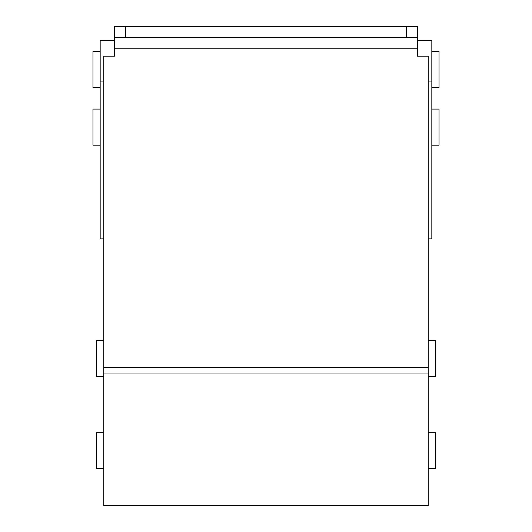 <?xml version="1.0" encoding="UTF-8"?>
<svg xmlns="http://www.w3.org/2000/svg" width="532" height="532" viewBox="0 0 532 532"><rect width="100%" height="100%" fill="white"/><g stroke="black" fill="none" stroke-linecap="round" stroke-linejoin="round"><path stroke-width="0.8" d="M103.773 238.868L100.169 238.868L100.169 40.585L114.586 40.585M417.414 40.585L431.831 40.585L431.831 238.868L428.227 238.868M103.773 468.772L96.558 468.772L96.558 432.722L103.773 432.722M428.227 468.772L435.442 468.772L435.442 432.722L428.227 432.722M100.169 87.454L92.954 87.454L92.954 51.404L100.169 51.404M431.831 87.454L439.046 87.454L439.046 51.404L431.831 51.404M103.773 376.357L96.558 376.357L96.558 340.307L103.773 340.307M428.227 376.357L435.442 376.357L435.442 340.307L428.227 340.307M100.169 145.136L92.954 145.136L92.954 109.087L100.169 109.087M431.831 145.136L439.046 145.136L439.046 109.087L431.831 109.087M417.414 37.413L417.414 56.159L428.227 56.159L428.227 505.4L103.773 505.4L103.773 56.159L114.586 56.159L114.586 26.6L417.414 26.6L417.414 37.413L406.601 37.413L406.601 26.6M125.399 26.6L125.399 37.413L406.601 37.413M125.399 37.413L114.586 37.413M428.227 81.961L431.831 81.961M103.773 81.961L100.169 81.961M114.586 48.232L417.414 48.232M103.773 367.625L428.227 367.625M103.773 373.032L428.227 373.032"/></g></svg>
